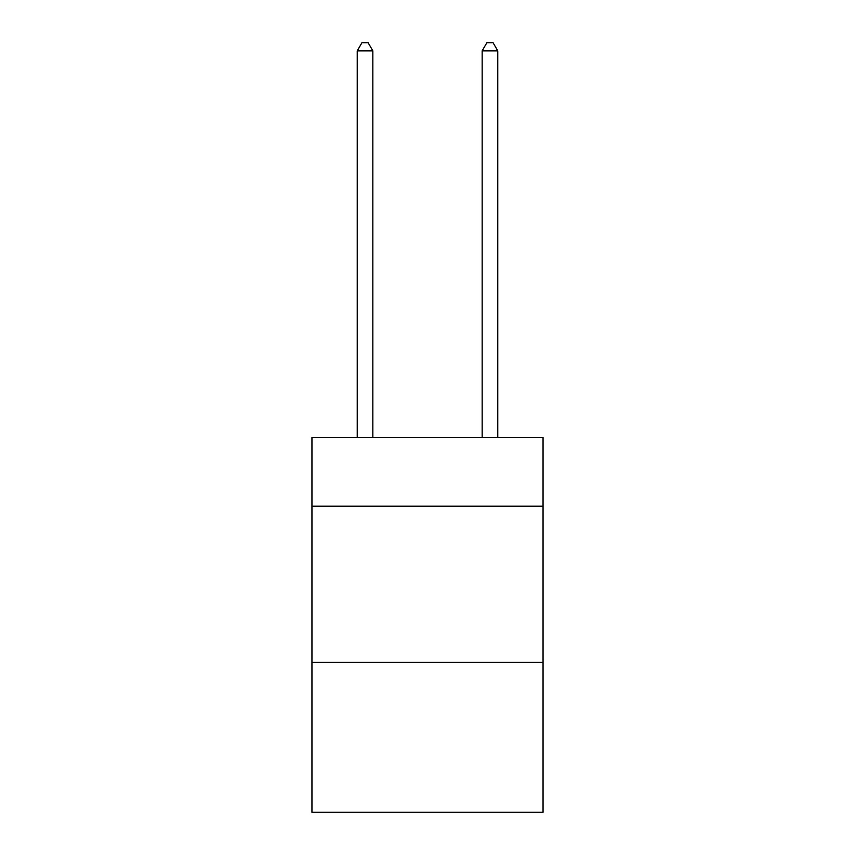 <?xml version="1.0" encoding="UTF-8"?>
<svg xmlns="http://www.w3.org/2000/svg" width="855" height="855" viewBox="0 0 855 855"><rect width="100%" height="100%" fill="white"/><g stroke="black" fill="none" stroke-linecap="round" stroke-linejoin="round"><path stroke-width="1.28" d="M543.053 506.203L543.053 437.493L311.947 437.493L311.947 506.203L543.053 506.203L543.053 812.25L311.947 812.25L311.947 506.203M543.053 662.347L311.947 662.347M372.844 437.493L372.844 50.873L357.23 50.873L357.23 437.493M357.23 50.873L361.922 42.75L368.163 42.75L372.844 50.873M497.77 437.493L497.77 50.873L482.156 50.873L482.156 437.493M482.156 50.873L486.837 42.75L493.079 42.75L497.77 50.873"/></g></svg>
